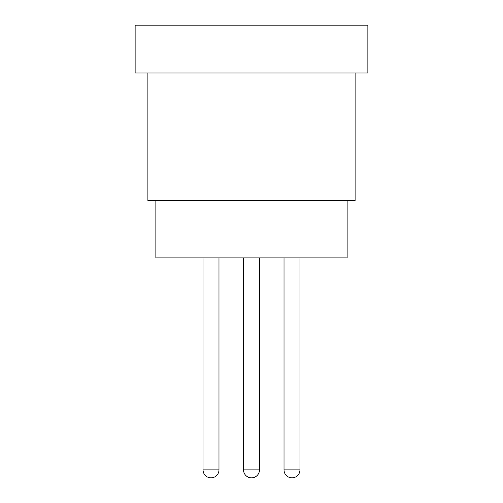 <?xml version="1.0" encoding="UTF-8"?>
<svg xmlns="http://www.w3.org/2000/svg" width="503" height="503" viewBox="0 0 503 503"><rect width="100%" height="100%" fill="white"/><g stroke="black" fill="none" stroke-linecap="round" stroke-linejoin="round"><path stroke-width="0.75" d="M367.863 25.15L135.137 25.15L135.137 72.973L367.863 72.973L367.863 25.15M355.112 72.973L355.112 200.49L147.888 200.49L147.888 72.973M347.139 200.49L347.139 257.876L155.861 257.876L155.861 200.49M259.473 257.876L259.473 469.877L243.527 469.877A7.973 7.973 0 0 0 251.5 477.85A7.973 7.973 0 0 0 259.473 469.877M299.958 257.876L299.958 469.877L284.019 469.877A7.973 7.973 0 0 0 291.985 477.85A7.973 7.973 0 0 0 299.958 469.877M218.981 257.876L218.981 469.877L203.042 469.877A7.973 7.973 0 0 0 211.015 477.85A7.973 7.973 0 0 0 218.981 469.877M243.527 257.876L243.527 469.877M284.019 257.876L284.019 469.877M203.042 257.876L203.042 469.877"/></g></svg>
